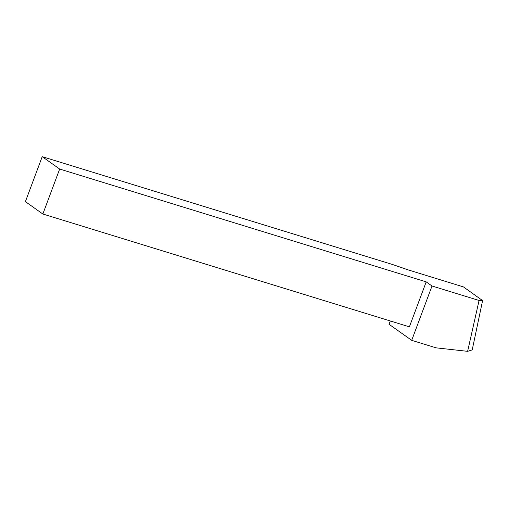 <?xml version="1.0" encoding="UTF-8"?>
<svg xmlns="http://www.w3.org/2000/svg" width="508" height="508" viewBox="0 0 508 508"><rect width="100%" height="100%" fill="white"/><g stroke="black" fill="none" stroke-linecap="round" stroke-linejoin="round"><path stroke-width="0.76" d="M482.6 300.584L472.218 349.885L467.627 351.333L479.063 300.476L482.6 300.584L463.436 286.906L408.356 269.951L392.347 264.439L42.215 156.667L59.665 169.043L426.199 281.87L432.016 285.998L479.063 300.476M390.322 320.973L389.001 324.237L411.702 340.341L436.093 347.847L467.627 351.333M42.215 156.667L25.4 201.638L42.85 214.014L409.385 326.841L426.199 281.87M411.702 340.341L432.016 285.998M42.85 214.014L59.665 169.043"/></g></svg>

